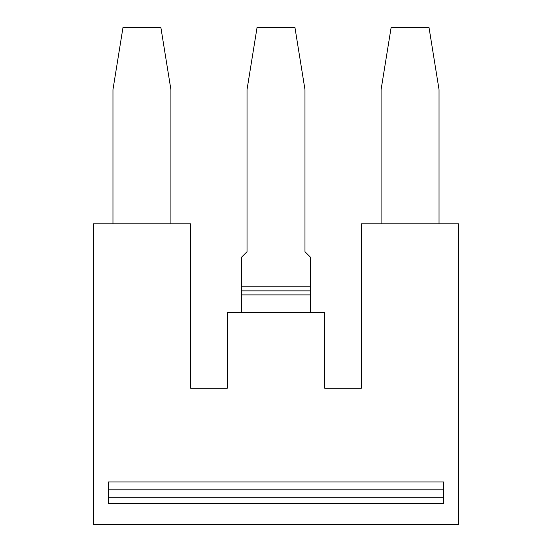<?xml version="1.0" encoding="UTF-8"?>
<svg xmlns="http://www.w3.org/2000/svg" width="552" height="552" viewBox="0 0 552 552"><rect width="100%" height="100%" fill="white"/><g stroke="black" fill="none" stroke-linecap="round" stroke-linejoin="round"><path stroke-width="0.83" d="M361.415 388.173L361.415 223.836L458.719 223.836L458.719 524.4L93.281 524.4L93.281 223.836L190.585 223.836L190.585 388.173L227.348 388.173L227.348 312.487L324.652 312.487L324.652 388.173L361.415 388.173M443.58 481.93L443.58 503.514L108.42 503.514L108.42 481.93L443.58 481.93M304.973 89.645L294.961 27.6L257.039 27.6L247.027 89.645L247.027 251.726L241.403 257.349L241.403 286.84L310.597 286.84L310.597 257.349L304.973 251.726L304.973 89.645M439.04 223.836L439.04 89.645L429.028 27.6L391.106 27.6L381.087 89.645L381.087 223.836M310.597 286.84L310.597 312.487M241.403 286.84L241.403 312.487M170.913 223.836L170.913 89.645L160.894 27.6L122.972 27.6L112.96 89.645L112.96 223.836M241.403 294.892L310.597 294.892M241.403 290.869L310.597 290.869M443.58 489.803L108.42 489.803M443.58 497.718L108.42 497.718"/></g></svg>
